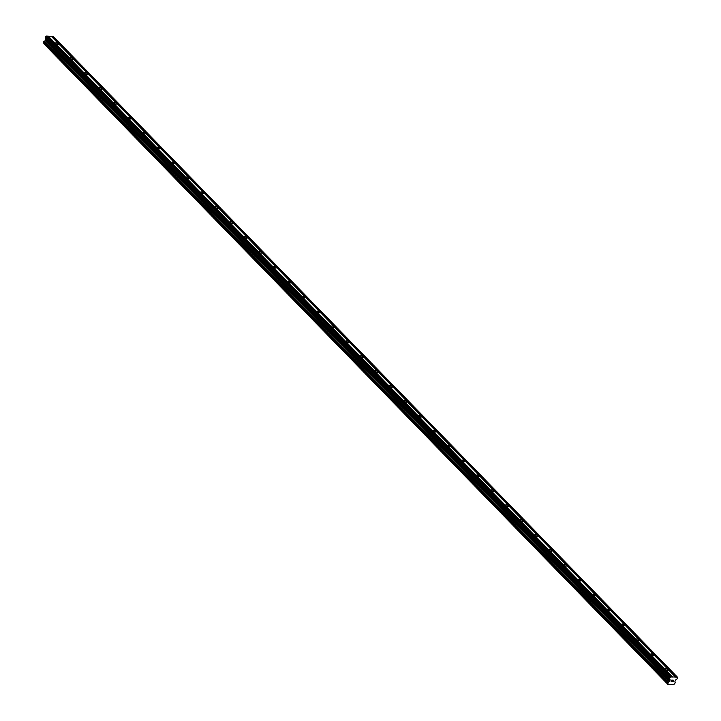 <?xml version="1.0" encoding="UTF-8"?>
<svg xmlns="http://www.w3.org/2000/svg" width="721" height="721" viewBox="0 0 721 721"><rect width="100%" height="100%" fill="white"/><g stroke="black" fill="none" stroke-linecap="round" stroke-linejoin="round"><path stroke-width="1.08" d="M58.284 43.747A1.586 0.622 -157.2 0 1 58.509 44.296A1.586 0.622 -157.2 0 1 57.356 44.441A1.586 0.622 -157.2 0 1 55.805 43.611A1.586 0.622 -157.2 0 1 55.58 43.062A1.586 0.622 -157.2 0 1 56.743 42.927A1.586 0.622 -157.2 0 1 58.284 43.747M72.803 58.644A1.586 0.622 -157.2 0 1 73.028 59.194A1.586 0.622 -157.2 0 1 71.875 59.338A1.586 0.622 -157.2 0 1 70.325 58.518A1.586 0.622 -157.2 0 1 70.099 57.968A1.586 0.622 -157.2 0 1 71.253 57.824A1.586 0.622 -157.2 0 1 72.803 58.644M87.322 73.551A1.586 0.622 -157.2 0 1 87.547 74.101A1.586 0.622 -157.2 0 1 86.394 74.245A1.586 0.622 -157.2 0 1 84.844 73.416A1.586 0.622 -157.2 0 1 84.618 72.866A1.586 0.622 -157.2 0 1 85.772 72.731A1.586 0.622 -157.2 0 1 87.322 73.551M101.841 88.449A1.586 0.622 -157.2 0 1 102.067 88.998A1.586 0.622 -157.2 0 1 100.913 89.143A1.586 0.622 -157.2 0 1 99.363 88.323A1.586 0.622 -157.2 0 1 99.138 87.773A1.586 0.622 -157.2 0 1 100.291 87.629A1.586 0.622 -157.2 0 1 101.841 88.449M116.36 103.355A1.586 0.622 -157.2 0 1 116.586 103.905A1.586 0.622 -157.2 0 1 115.423 104.049A1.586 0.622 -157.2 0 1 113.882 103.22A1.586 0.622 -157.2 0 1 113.657 102.67A1.586 0.622 -157.2 0 1 114.81 102.535A1.586 0.622 -157.2 0 1 116.36 103.355M130.871 118.253A1.586 0.622 -157.2 0 1 131.096 118.803A1.586 0.622 -157.2 0 1 129.942 118.947A1.586 0.622 -157.2 0 1 128.392 118.127A1.586 0.622 -157.2 0 1 128.167 117.577A1.586 0.622 -157.2 0 1 129.329 117.433A1.586 0.622 -157.2 0 1 130.871 118.253M145.39 133.16A1.586 0.622 -157.2 0 1 145.615 133.709A1.586 0.622 -157.2 0 1 144.461 133.854A1.586 0.622 -157.2 0 1 142.911 133.034A1.586 0.622 -157.2 0 1 142.686 132.475A1.586 0.622 -157.2 0 1 143.839 132.34A1.586 0.622 -157.2 0 1 145.39 133.16M159.909 148.057A1.586 0.622 -157.2 0 1 160.134 148.607A1.586 0.622 -157.2 0 1 158.981 148.751A1.586 0.622 -157.2 0 1 157.43 147.931A1.586 0.622 -157.2 0 1 157.205 147.381A1.586 0.622 -157.2 0 1 158.359 147.237A1.586 0.622 -157.2 0 1 159.909 148.057M174.428 162.964A1.586 0.622 -157.2 0 1 174.653 163.514A1.586 0.622 -157.2 0 1 173.5 163.658A1.586 0.622 -157.2 0 1 171.949 162.838A1.586 0.622 -157.2 0 1 171.724 162.279A1.586 0.622 -157.2 0 1 172.878 162.144A1.586 0.622 -157.2 0 1 174.428 162.964M188.947 177.862A1.586 0.622 -157.2 0 1 189.172 178.411A1.586 0.622 -157.2 0 1 188.01 178.556A1.586 0.622 -157.2 0 1 186.469 177.736A1.586 0.622 -157.2 0 1 186.243 177.186A1.586 0.622 -157.2 0 1 187.397 177.042A1.586 0.622 -157.2 0 1 188.947 177.862M203.466 192.768A1.586 0.622 -157.2 0 1 203.692 193.318A1.586 0.622 -157.2 0 1 202.529 193.462A1.586 0.622 -157.2 0 1 200.979 192.642A1.586 0.622 -157.2 0 1 200.753 192.083A1.586 0.622 -157.2 0 1 201.916 191.948A1.586 0.622 -157.2 0 1 203.466 192.768M217.976 207.666A1.586 0.622 -157.2 0 1 218.202 208.225A1.586 0.622 -157.2 0 1 217.048 208.36A1.586 0.622 -157.2 0 1 215.498 207.54A1.586 0.622 -157.2 0 1 215.273 206.99A1.586 0.622 -157.2 0 1 216.435 206.846A1.586 0.622 -157.2 0 1 217.976 207.666M232.495 222.573A1.586 0.622 -157.2 0 1 232.721 223.122A1.586 0.622 -157.2 0 1 231.567 223.267A1.586 0.622 -157.2 0 1 230.017 222.447A1.586 0.622 -157.2 0 1 229.792 221.888A1.586 0.622 -157.2 0 1 230.945 221.753A1.586 0.622 -157.2 0 1 232.495 222.573M247.015 237.47A1.586 0.622 -157.2 0 1 247.24 238.029A1.586 0.622 -157.2 0 1 246.086 238.164A1.586 0.622 -157.2 0 1 244.536 237.344A1.586 0.622 -157.2 0 1 244.311 236.794A1.586 0.622 -157.2 0 1 245.464 236.65A1.586 0.622 -157.2 0 1 247.015 237.47M261.534 252.377A1.586 0.622 -157.2 0 1 261.759 252.927A1.586 0.622 -157.2 0 1 260.605 253.071A1.586 0.622 -157.2 0 1 259.055 252.251A1.586 0.622 -157.2 0 1 258.83 251.692A1.586 0.622 -157.2 0 1 259.984 251.557A1.586 0.622 -157.2 0 1 261.534 252.377M276.053 267.275A1.586 0.622 -157.2 0 1 276.278 267.833A1.586 0.622 -157.2 0 1 275.116 267.969A1.586 0.622 -157.2 0 1 273.574 267.149A1.586 0.622 -157.2 0 1 273.349 266.599A1.586 0.622 -157.2 0 1 274.503 266.455A1.586 0.622 -157.2 0 1 276.053 267.275M290.563 282.181A1.586 0.622 -157.2 0 1 290.788 282.731A1.586 0.622 -157.2 0 1 289.635 282.875A1.586 0.622 -157.2 0 1 288.085 282.055A1.586 0.622 -157.2 0 1 287.859 281.496A1.586 0.622 -157.2 0 1 289.022 281.361A1.586 0.622 -157.2 0 1 290.563 282.181M305.082 297.079A1.586 0.622 -157.2 0 1 305.307 297.638A1.586 0.622 -157.2 0 1 304.154 297.773A1.586 0.622 -157.2 0 1 302.604 296.953A1.586 0.622 -157.2 0 1 302.378 296.403A1.586 0.622 -157.2 0 1 303.532 296.259A1.586 0.622 -157.2 0 1 305.082 297.079M319.601 311.986A1.586 0.622 -157.2 0 1 319.827 312.535A1.586 0.622 -157.2 0 1 318.673 312.68A1.586 0.622 -157.2 0 1 317.123 311.86A1.586 0.622 -157.2 0 1 316.898 311.301A1.586 0.622 -157.2 0 1 318.051 311.166A1.586 0.622 -157.2 0 1 319.601 311.986M334.12 326.883A1.586 0.622 -157.2 0 1 334.346 327.442A1.586 0.622 -157.2 0 1 333.192 327.577A1.586 0.622 -157.2 0 1 331.642 326.757A1.586 0.622 -157.2 0 1 331.417 326.207A1.586 0.622 -157.2 0 1 332.57 326.063A1.586 0.622 -157.2 0 1 334.12 326.883M348.64 341.79A1.586 0.622 -157.2 0 1 348.865 342.34A1.586 0.622 -157.2 0 1 347.702 342.484A1.586 0.622 -157.2 0 1 346.161 341.664A1.586 0.622 -157.2 0 1 345.936 341.105A1.586 0.622 -157.2 0 1 347.089 340.97A1.586 0.622 -157.2 0 1 348.64 341.79M363.159 356.688A1.586 0.622 -157.2 0 1 363.384 357.246A1.586 0.622 -157.2 0 1 362.221 357.382A1.586 0.622 -157.2 0 1 360.671 356.562A1.586 0.622 -157.2 0 1 360.446 356.012A1.586 0.622 -157.2 0 1 361.609 355.868A1.586 0.622 -157.2 0 1 363.159 356.688M377.669 371.594A1.586 0.622 -157.2 0 1 377.894 372.144A1.586 0.622 -157.2 0 1 376.741 372.288A1.586 0.622 -157.2 0 1 375.19 371.468A1.586 0.622 -157.2 0 1 374.965 370.909A1.586 0.622 -157.2 0 1 376.119 370.774A1.586 0.622 -157.2 0 1 377.669 371.594M392.188 386.492A1.586 0.622 -157.2 0 1 392.413 387.051A1.586 0.622 -157.2 0 1 391.26 387.186A1.586 0.622 -157.2 0 1 389.71 386.366A1.586 0.622 -157.2 0 1 389.484 385.816A1.586 0.622 -157.2 0 1 390.638 385.672A1.586 0.622 -157.2 0 1 392.188 386.492M406.707 401.399A1.586 0.622 -157.2 0 1 406.932 401.948A1.586 0.622 -157.2 0 1 405.779 402.093A1.586 0.622 -157.2 0 1 404.229 401.273A1.586 0.622 -157.2 0 1 404.003 400.714A1.586 0.622 -157.2 0 1 405.157 400.579A1.586 0.622 -157.2 0 1 406.707 401.399M421.226 416.296A1.586 0.622 -157.2 0 1 421.452 416.855A1.586 0.622 -157.2 0 1 420.298 416.99A1.586 0.622 -157.2 0 1 418.748 416.17A1.586 0.622 -157.2 0 1 418.522 415.62A1.586 0.622 -157.2 0 1 419.676 415.476A1.586 0.622 -157.2 0 1 421.226 416.296M435.745 431.203A1.586 0.622 -157.2 0 1 435.971 431.753A1.586 0.622 -157.2 0 1 434.808 431.897A1.586 0.622 -157.2 0 1 433.258 431.077A1.586 0.622 -157.2 0 1 433.033 430.518A1.586 0.622 -157.2 0 1 434.195 430.383A1.586 0.622 -157.2 0 1 435.745 431.203M450.255 446.101A1.586 0.622 -157.2 0 1 450.481 446.66A1.586 0.622 -157.2 0 1 449.327 446.795A1.586 0.622 -157.2 0 1 447.777 445.975A1.586 0.622 -157.2 0 1 447.552 445.425A1.586 0.622 -157.2 0 1 448.714 445.281A1.586 0.622 -157.2 0 1 450.255 446.101M464.775 461.007A1.586 0.622 -157.2 0 1 465 461.557A1.586 0.622 -157.2 0 1 463.846 461.701A1.586 0.622 -157.2 0 1 462.296 460.881A1.586 0.622 -157.2 0 1 462.071 460.331A1.586 0.622 -157.2 0 1 463.224 460.187A1.586 0.622 -157.2 0 1 464.775 461.007M479.294 475.905A1.586 0.622 -157.2 0 1 479.519 476.464A1.586 0.622 -157.2 0 1 478.365 476.599A1.586 0.622 -157.2 0 1 476.815 475.779A1.586 0.622 -157.2 0 1 476.59 475.229A1.586 0.622 -157.2 0 1 477.744 475.085A1.586 0.622 -157.2 0 1 479.294 475.905M493.813 490.812A1.586 0.622 -157.2 0 1 494.038 491.362A1.586 0.622 -157.2 0 1 492.885 491.506A1.586 0.622 -157.2 0 1 491.334 490.686A1.586 0.622 -157.2 0 1 491.109 490.136A1.586 0.622 -157.2 0 1 492.263 489.992A1.586 0.622 -157.2 0 1 493.813 490.812M508.332 505.718A1.586 0.622 -157.2 0 1 508.557 506.268A1.586 0.622 -157.2 0 1 507.395 506.403A1.586 0.622 -157.2 0 1 505.854 505.583A1.586 0.622 -157.2 0 1 505.628 505.033A1.586 0.622 -157.2 0 1 506.782 504.889A1.586 0.622 -157.2 0 1 508.332 505.718M522.842 520.616A1.586 0.622 -157.2 0 1 523.067 521.166A1.586 0.622 -157.2 0 1 521.914 521.31A1.586 0.622 -157.2 0 1 520.364 520.49A1.586 0.622 -157.2 0 1 520.138 519.94A1.586 0.622 -157.2 0 1 521.301 519.796A1.586 0.622 -157.2 0 1 522.842 520.616M537.361 535.523A1.586 0.622 -157.2 0 1 537.587 536.073A1.586 0.622 -157.2 0 1 536.433 536.208A1.586 0.622 -157.2 0 1 534.883 535.388A1.586 0.622 -157.2 0 1 534.658 534.838A1.586 0.622 -157.2 0 1 535.811 534.694A1.586 0.622 -157.2 0 1 537.361 535.523M551.88 550.42A1.586 0.622 -157.2 0 1 552.106 550.97A1.586 0.622 -157.2 0 1 550.952 551.114A1.586 0.622 -157.2 0 1 549.402 550.294A1.586 0.622 -157.2 0 1 549.177 549.744A1.586 0.622 -157.2 0 1 550.33 549.6A1.586 0.622 -157.2 0 1 551.88 550.42M566.4 565.327A1.586 0.622 -157.2 0 1 566.625 565.877A1.586 0.622 -157.2 0 1 565.471 566.012A1.586 0.622 -157.2 0 1 563.921 565.192A1.586 0.622 -157.2 0 1 563.696 564.642A1.586 0.622 -157.2 0 1 564.849 564.498A1.586 0.622 -157.2 0 1 566.4 565.327M580.919 580.225A1.586 0.622 -157.2 0 1 581.144 580.775A1.586 0.622 -157.2 0 1 579.981 580.919A1.586 0.622 -157.2 0 1 578.44 580.099A1.586 0.622 -157.2 0 1 578.215 579.549A1.586 0.622 -157.2 0 1 579.369 579.405A1.586 0.622 -157.2 0 1 580.919 580.225M595.438 595.131A1.586 0.622 -157.2 0 1 595.663 595.681A1.586 0.622 -157.2 0 1 594.501 595.816A1.586 0.622 -157.2 0 1 592.95 594.996A1.586 0.622 -157.2 0 1 592.725 594.446A1.586 0.622 -157.2 0 1 593.888 594.302A1.586 0.622 -157.2 0 1 595.438 595.131M609.948 610.029A1.586 0.622 -157.2 0 1 610.173 610.579A1.586 0.622 -157.2 0 1 609.02 610.723A1.586 0.622 -157.2 0 1 607.47 609.903A1.586 0.622 -157.2 0 1 607.244 609.353A1.586 0.622 -157.2 0 1 608.407 609.209A1.586 0.622 -157.2 0 1 609.948 610.029M624.467 624.936A1.586 0.622 -157.2 0 1 624.692 625.486A1.586 0.622 -157.2 0 1 623.539 625.621A1.586 0.622 -157.2 0 1 621.989 624.801A1.586 0.622 -157.2 0 1 621.763 624.251A1.586 0.622 -157.2 0 1 622.917 624.107A1.586 0.622 -157.2 0 1 624.467 624.936M638.986 639.833A1.586 0.622 -157.2 0 1 639.212 640.383A1.586 0.622 -157.2 0 1 638.058 640.527A1.586 0.622 -157.2 0 1 636.508 639.707A1.586 0.622 -157.2 0 1 636.283 639.157A1.586 0.622 -157.2 0 1 637.436 639.013A1.586 0.622 -157.2 0 1 638.986 639.833M653.505 654.74A1.586 0.622 -157.2 0 1 653.731 655.29A1.586 0.622 -157.2 0 1 652.577 655.425A1.586 0.622 -157.2 0 1 651.027 654.605A1.586 0.622 -157.2 0 1 650.802 654.055A1.586 0.622 -157.2 0 1 651.955 653.911A1.586 0.622 -157.2 0 1 653.505 654.74M668.025 669.638A1.586 0.622 -157.2 0 1 668.25 670.188A1.586 0.622 -157.2 0 1 667.087 670.332A1.586 0.622 -157.2 0 1 665.546 669.512A1.586 0.622 -157.2 0 1 665.321 668.962A1.586 0.622 -157.2 0 1 666.474 668.818A1.586 0.622 -157.2 0 1 668.025 669.638M673.081 681.633L673.342 681.021L672.323 681.696L673.135 681.733L672.323 681.696M672.945 681.003L673.639 680.309L673.378 680.912M673.639 680.309L672.918 680.273L673.639 680.309M672.918 680.273L673.774 680.209L673.135 681.733L673.774 680.209M671.26 681.534L671.918 681.273M671.107 681.552L671.575 680.75M672.242 680.236L671.476 680.191L672.242 680.236M671.476 680.191L672.486 680.146L671.17 681.462L672.486 680.137M668.142 684.373A0.991 0.667 -44.3 0 0 667.781 683.625L668.457 682.012A0.991 0.667 -44.3 0 0 669.421 681.318L670.16 680.029L669.53 678.533L669.998 677.271L671.909 676.911L677.488 677.208L677.253 678.758L675.415 680.128L674.928 681.606A0.991 0.667 -44.3 0 0 675.289 682.363L674.604 683.977A0.991 0.667 -44.3 0 0 673.639 684.662L668.196 684.68L43.891 43.575L668.196 684.68M675.568 677.109L51.317 36.311L47.811 36.275M677.488 677.208L53.237 36.41L51.479 36.474M671.909 676.911L47.658 36.122L45.747 36.474L45.279 37.735L45.91 39.231L45.171 40.529A0.991 0.667 -44.3 0 1 44.206 41.214L43.476 42.8L667.727 683.589M672.513 676.947L48.262 36.149M672.314 677.091L48.064 36.293M670.593 676.848L46.342 36.05M669.998 677.271L45.747 36.474M669.539 681.219L45.288 40.421M669.421 681.318L45.171 40.529M676.172 677.136L51.921 36.338M675.974 677.28L51.723 36.483M669.539 678.353L45.288 37.564M669.53 678.533L45.279 37.735M670.169 679.858L45.919 39.06M670.16 680.029L45.91 39.231M669.755 681.003L45.504 40.205M669.62 681.165L45.369 40.367M668.457 682.012L44.206 41.214M668.34 682.057L44.089 41.259M667.907 682.363L43.657 41.566M667.799 682.49L43.548 41.692M667.547 683.093L43.296 42.296M667.547 683.22L43.296 42.431M667.709 683.562L43.458 42.773M668.124 684.535L43.873 43.738"/></g></svg>
